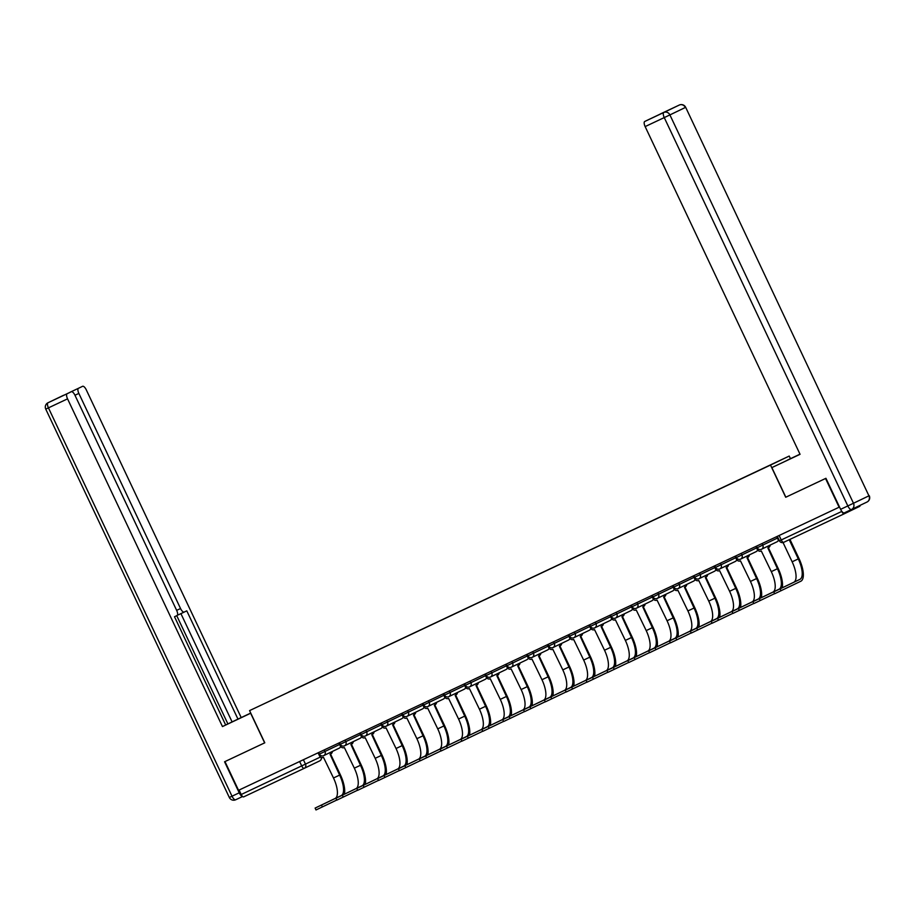 <?xml version="1.0" encoding="UTF-8"?>
<svg xmlns="http://www.w3.org/2000/svg" width="915" height="915" viewBox="0 0 915 915"><rect width="100%" height="100%" fill="white"/><g stroke="black" fill="none" stroke-linecap="round" stroke-linejoin="round"><path stroke-width="1.37" d="M790.457 458.667L789.222 456.059L249.566 710.612L770.499 465.06L785.711 497.257L825.536 478.488L839.112 507.219L238.541 790.308L224.964 761.577L264.79 742.808L249.566 710.612M321.188 757.403A3.191 2.951 -115.7 0 1 319.667 760.914A3.191 2.951 -115.7 0 0 319.667 760.914L304.238 768.326A3.191 2.951 -115.7 0 1 304.192 768.348L243.653 796.885A3.191 1.212 -115.2 0 1 241.205 794.517L320.49 757.002M239.089 790.045L241.205 794.517M841.606 511.062L841.777 511.428A3.191 1.212 64.8 0 0 844.236 513.795L859.688 506.361A3.191 1.212 64.8 0 0 860.077 505.366M844.236 513.795L783.698 542.332A3.191 1.212 -115.2 0 1 781.238 539.964L841.777 511.428M759.324 470.287L288.648 692.163M759.324 470.207L288.648 692.06M789.222 456.059L770.499 465.06M840.611 509.335L847.828 505.938A4.792 1.819 64.8 0 0 851.51 509.483L844.293 512.88A4.792 1.819 -115.2 0 1 840.611 509.335L825.936 478.293L785.711 497.257M789.942 539.381L799.001 558.55A21.239 8.063 -115.2 0 1 800.808 581.242L774.65 593.766L773.758 591.891L799.927 579.367A19.158 7.274 64.8 0 0 798.292 558.893L789.222 539.724M783.046 542.549L792.138 561.799A19.158 7.274 64.8 0 1 793.774 582.272L773.758 591.891M776.732 536.625L778.116 539.541A3.191 2.951 -115.7 0 0 779.603 541.097M787.369 460.142L799.985 454.172L787.415 460.234M785.848 497.2L771.86 467.599L800.042 454.286L645.144 126.59A4.792 1.819 -115.2 0 1 644.732 121.478L648.884 119.488A4.792 1.819 -115.2 0 1 648.895 119.476L679.296 105.042A4.792 4.438 64.3 0 1 685.358 107.478L669.906 114.913L853.478 503.261L868.93 495.827L685.678 107.33A4.792 4.792 0 0 0 679.307 105.042A4.792 1.819 64.8 0 0 679.296 105.042L663.844 112.465A4.792 1.819 64.8 0 0 664.256 117.589L645.144 126.59M771.86 467.599L800.053 454.309M176.652 610.362L180.541 608.532L78.862 393.416L74.961 395.257L176.664 610.396A4.792 1.819 64.8 0 1 177.075 615.509L174.502 616.744L225.685 725.023L250.779 713.185L222.459 726.567L67.55 398.849L48.438 407.861L232.01 796.21L239.227 792.813L224.564 761.772L264.652 742.866L250.664 713.277M247.233 714.855L225.662 724.977L237.969 719.11L186.786 610.843L184.224 612.066A4.792 1.819 64.8 0 0 184.224 612.066L178.345 614.846A4.792 1.819 -115.2 0 1 177.556 614.811M247.199 714.764L250.744 713.094M250.733 713.071L237.969 719.11M225.685 725.023L222.459 726.567M180.541 608.532A4.792 1.819 64.8 0 0 184.224 612.078L178.345 614.846M241.194 717.566L86.284 389.847A4.792 1.819 64.8 0 0 82.602 386.302L78.45 388.303A4.792 1.819 64.8 0 0 78.862 393.416M74.984 395.28A4.792 1.819 64.8 0 0 71.301 391.734L67.15 393.736A4.792 1.819 64.8 0 0 67.55 398.849M69.666 392.512A4.792 1.819 -115.2 0 1 69.895 392.329L71.29 391.746A4.792 1.819 64.8 0 0 71.29 391.746L62.746 395.772M239.227 792.813A4.792 1.819 64.8 0 0 242.498 796.416M227.892 723.902L176.732 615.669M232.09 721.889L180.918 613.633M774.593 593.652L753.8 603.591L752.919 601.715L779.077 589.203A19.158 7.274 64.8 0 0 777.441 568.718L767.845 547.913A3.191 2.951 -115.7 0 0 769.481 545.42M755.882 546.449L757.265 549.377A3.191 2.951 -115.7 0 0 761.303 551.002L771.299 571.623A19.158 7.274 64.8 0 1 772.935 592.096L752.919 601.715M770.19 545.088A3.191 2.951 64.3 0 1 768.554 547.57L767.891 547.891M768.36 547.662L778.15 568.387A21.239 8.063 -115.2 0 1 782.176 587.842M753.743 603.477L732.949 613.427L732.069 611.54L758.226 599.028A19.158 7.274 64.8 0 0 756.591 578.554L747.006 557.738A3.191 2.951 -115.7 0 0 747.017 557.727A3.191 2.951 -115.7 0 0 748.63 555.256M735.031 556.274L736.415 559.202A3.191 2.951 -115.7 0 0 740.452 560.826L750.449 581.448A19.158 7.274 64.8 0 1 752.084 601.921L732.069 611.54M749.339 554.913A3.191 2.951 64.3 0 1 747.727 557.395A3.191 2.951 64.3 0 1 747.715 557.395L747.727 557.395M747.509 557.498L757.3 578.211A21.239 8.063 -115.2 0 1 761.326 597.678M732.904 613.313L712.11 623.252L711.218 621.376L737.387 608.852A19.158 7.274 64.8 0 0 735.751 588.379L726.155 567.563A3.191 2.951 -115.7 0 0 726.178 567.563A3.191 2.951 -115.7 0 0 727.78 565.081M714.192 566.099L715.564 569.027A3.191 2.951 -115.7 0 0 719.602 570.651L729.598 591.273A19.158 7.274 64.8 0 1 731.234 611.746L711.218 621.376M728.489 564.738A3.191 2.951 64.3 0 1 726.887 567.22A3.191 2.951 64.3 0 1 726.865 567.22L726.19 567.552M726.67 567.323L736.461 588.036A21.239 8.063 -115.2 0 1 740.475 607.503M712.053 623.138L691.26 633.077L690.368 631.201L716.537 618.677A19.158 7.274 64.8 0 0 714.901 598.204L705.305 577.388A3.191 2.951 -115.7 0 0 705.328 577.388A3.191 2.951 -115.7 0 0 706.94 574.906M693.341 575.935L694.725 578.852A3.191 2.951 -115.7 0 0 698.763 580.476L708.748 601.098A19.158 7.274 64.8 0 1 710.383 621.571L690.368 631.201M707.65 574.563A3.191 2.951 64.3 0 1 706.014 577.056L706.037 577.045M705.82 577.148L715.61 597.861A21.239 8.063 -115.2 0 1 719.625 617.328M691.202 632.963L670.409 642.902L669.517 641.026L695.686 628.502A19.158 7.274 64.8 0 0 694.05 608.029L684.454 587.224A3.191 2.951 -115.7 0 0 686.09 584.731M672.491 585.76L673.875 588.677A3.191 2.951 -115.7 0 0 677.912 590.312L687.908 610.934A19.158 7.274 64.8 0 1 689.544 631.407L669.517 641.026M686.799 584.388A3.191 2.951 64.3 0 1 685.163 586.881L685.186 586.87M684.969 586.973L694.76 607.686A21.239 8.063 -115.2 0 1 698.786 627.152M670.352 642.788L649.558 652.727L648.678 650.851L674.835 638.338A19.158 7.274 64.8 0 0 673.2 617.854L663.615 597.049A3.191 2.951 -115.7 0 0 663.627 597.038A3.191 2.951 -115.7 0 0 665.239 594.556M651.64 595.585L653.024 598.501A3.191 2.951 -115.7 0 0 657.062 600.137L667.058 620.759A19.158 7.274 64.8 0 1 668.693 641.232L648.678 650.851M665.948 594.212A3.191 2.951 64.3 0 1 664.336 596.694A3.191 2.951 64.3 0 1 664.324 596.706L663.649 597.026M664.118 596.797L673.909 617.522A21.239 8.063 -115.2 0 1 677.935 636.977M649.513 652.612L628.719 662.552L627.827 660.676L653.996 648.163A19.158 7.274 64.8 0 0 652.361 627.69L642.765 606.874A3.191 2.951 -115.7 0 0 644.389 604.38M630.801 605.41L632.174 608.338A3.191 2.951 -115.7 0 0 636.211 609.962L646.207 630.584A19.158 7.274 64.8 0 1 647.843 651.057L627.827 660.676M645.098 604.049A3.191 2.951 64.3 0 1 643.474 606.531L643.497 606.519M643.268 606.634L653.07 627.347A21.239 8.063 -115.2 0 1 657.084 646.813M628.662 662.449L607.869 672.388L606.977 670.512L633.146 657.988A19.158 7.274 64.8 0 0 631.51 637.515L621.914 616.699A3.191 2.951 -115.7 0 0 623.55 614.217M609.95 615.235L611.334 618.163A3.191 2.951 -115.7 0 0 615.372 619.787L625.357 640.409A19.158 7.274 64.8 0 1 626.992 660.882L606.977 670.512M624.259 613.874A3.191 2.951 64.3 0 1 622.646 616.355A3.191 2.951 64.3 0 1 622.623 616.355L621.948 616.687M622.429 616.458L632.219 637.172A21.239 8.063 -115.2 0 1 636.234 656.638M607.812 672.273L587.018 682.213L586.126 680.337L612.295 667.813A19.158 7.274 64.8 0 0 610.66 647.34L601.063 626.523A3.191 2.951 -115.7 0 0 601.086 626.523A3.191 2.951 -115.7 0 0 602.699 624.041M589.1 625.071L590.484 627.987A3.191 2.951 -115.7 0 0 594.521 629.612L604.518 650.233A19.158 7.274 64.8 0 1 606.153 670.706L586.126 680.337M603.408 623.698A3.191 2.951 64.3 0 1 601.773 626.192L601.109 626.512M601.578 626.283L611.369 646.996A21.239 8.063 -115.2 0 1 615.395 666.463M586.961 682.098L566.168 692.037L565.287 690.162L591.445 677.638A19.158 7.274 64.8 0 0 589.809 657.164L580.224 636.36A3.191 2.951 -115.7 0 0 580.236 636.348A3.191 2.951 -115.7 0 0 581.849 633.866M568.249 634.896L569.633 637.812A3.191 2.951 -115.7 0 0 573.671 639.448L583.667 660.07A19.158 7.274 64.8 0 1 585.303 680.543L565.287 690.162M582.558 633.523A3.191 2.951 64.3 0 1 580.945 636.005A3.191 2.951 64.3 0 1 580.934 636.017L580.259 636.337M580.728 636.108L590.518 656.821A21.239 8.063 -115.2 0 1 594.544 676.288M566.122 691.923L545.329 701.862L544.436 699.986L570.605 687.462A19.158 7.274 64.8 0 0 568.97 666.989L559.374 646.184A3.191 2.951 -115.7 0 0 559.385 646.173A3.191 2.951 -115.7 0 0 560.998 643.691M547.41 644.72L548.783 647.637A3.191 2.951 -115.7 0 0 552.82 649.273L562.817 669.894A19.158 7.274 64.8 0 1 564.452 690.368L544.436 699.986M561.707 643.348A3.191 2.951 64.3 0 1 560.083 645.841L560.106 645.83M559.877 645.933L569.679 666.658A21.239 8.063 -115.2 0 1 573.694 686.113M545.271 701.748L524.478 711.687L523.586 709.811L549.755 697.299A19.158 7.274 64.8 0 0 548.119 676.826L538.523 656.009A3.191 2.951 -115.7 0 0 540.159 653.516M526.56 654.545L527.944 657.473A3.191 2.951 -115.7 0 0 531.981 659.097L541.966 679.719A19.158 7.274 64.8 0 1 543.601 700.192L523.586 709.811M540.868 653.184A3.191 2.951 64.3 0 1 539.232 655.666L539.255 655.655M539.038 655.769L548.828 676.482A21.239 8.063 -115.2 0 1 552.843 695.938M524.421 711.584L503.627 721.523L502.735 719.648L528.904 707.123A19.158 7.274 64.8 0 0 527.269 686.65L517.673 665.834A3.191 2.951 -115.7 0 0 519.308 663.352M505.709 664.37L507.093 667.298A3.191 2.951 -115.7 0 0 511.13 668.922L521.127 689.544A19.158 7.274 64.8 0 1 522.762 710.017L502.735 719.648M520.017 663.009A3.191 2.951 64.3 0 1 518.405 665.491A3.191 2.951 64.3 0 1 518.382 665.491L518.405 665.491M518.187 665.594L527.978 686.307A21.239 8.063 -115.2 0 1 532.004 705.774M503.57 721.409L482.777 731.348L481.896 729.472L508.054 716.948A19.158 7.274 64.8 0 0 506.418 696.475L496.834 675.659A3.191 2.951 -115.7 0 0 496.845 675.659A3.191 2.951 -115.7 0 0 498.458 673.177M484.859 674.206L486.242 677.123A3.191 2.951 -115.7 0 0 490.28 678.747L500.276 699.369A19.158 7.274 64.8 0 1 501.912 719.842L481.896 729.472M499.167 672.834A3.191 2.951 64.3 0 1 497.554 675.316A3.191 2.951 64.3 0 1 497.543 675.327L497.554 675.316M497.337 675.419L507.127 696.132A21.239 8.063 -115.2 0 1 511.153 715.599M482.731 731.234L461.926 741.173L461.046 739.297L487.203 726.773A19.158 7.274 64.8 0 0 485.579 706.3L475.983 685.495A3.191 2.951 -115.7 0 0 475.994 685.484A3.191 2.951 -115.7 0 0 477.607 683.002M464.019 684.031L465.392 686.948A3.191 2.951 -115.7 0 0 469.429 688.572L479.426 709.205A19.158 7.274 64.8 0 1 481.061 729.678L461.046 739.297M478.316 682.659A3.191 2.951 64.3 0 1 476.692 685.152L476.017 685.472M476.486 685.244L486.288 705.957A21.239 8.063 -115.2 0 1 490.303 725.423M461.881 741.058L441.087 750.998L440.195 749.122L466.364 736.598A19.158 7.274 64.8 0 0 464.728 716.125L455.132 695.32A3.191 2.951 -115.7 0 0 456.768 692.827M443.169 693.856L444.553 696.773A3.191 2.951 -115.7 0 0 448.59 698.408L458.575 719.03A19.158 7.274 64.8 0 1 460.211 739.503L440.195 749.122M457.477 692.483A3.191 2.951 64.3 0 1 455.842 694.977L455.864 694.965M455.647 695.068L465.438 715.793A21.239 8.063 -115.2 0 1 469.452 735.248M441.03 750.883L420.237 760.823L419.344 758.947L445.514 746.434A19.158 7.274 64.8 0 0 443.878 725.961L434.282 705.145A3.191 2.951 -115.7 0 0 435.917 702.651M422.318 703.681L423.702 706.609A3.191 2.951 -115.7 0 0 427.74 708.233L437.736 728.855A19.158 7.274 64.8 0 1 439.372 749.328L419.344 758.947M436.627 702.32A3.191 2.951 64.3 0 1 434.991 704.802L434.328 705.122M434.797 704.905L444.587 725.618A21.239 8.063 -115.2 0 1 448.613 745.073M420.179 760.72L399.386 770.659L398.505 768.772L424.663 756.259A19.158 7.274 64.8 0 0 423.027 735.786L413.443 714.97A3.191 2.951 -115.7 0 0 413.454 714.958A3.191 2.951 -115.7 0 0 415.067 712.488M401.468 713.506L402.852 716.434A3.191 2.951 -115.7 0 0 406.889 718.058L416.885 738.68A19.158 7.274 64.8 0 1 418.521 759.153L398.505 768.772M415.776 712.144A3.191 2.951 64.3 0 1 414.163 714.626A3.191 2.951 64.3 0 1 414.152 714.626L414.163 714.626M413.946 714.729L423.737 735.443A21.239 8.063 -115.2 0 1 427.762 754.909M399.34 770.544L378.536 780.484L377.655 778.608L403.812 766.084A19.158 7.274 64.8 0 0 402.177 745.611L392.592 724.794A3.191 2.951 -115.7 0 0 392.604 724.794A3.191 2.951 -115.7 0 0 394.216 722.312M380.617 723.33L382.001 726.258A3.191 2.951 -115.7 0 0 386.038 727.883L396.035 748.504A19.158 7.274 64.8 0 1 397.67 768.977L377.655 778.608M394.925 721.969A3.191 2.951 64.3 0 1 393.301 724.463L392.626 724.783M393.095 724.554L402.897 745.268A21.239 8.063 -115.2 0 1 406.912 764.734M378.49 780.369L357.696 790.308L356.804 788.433L382.973 775.909A19.158 7.274 64.8 0 0 381.338 755.435L371.742 734.631A3.191 2.951 -115.7 0 0 373.377 732.137M359.778 733.167L361.162 736.083A3.191 2.951 -115.7 0 0 365.199 737.707L375.184 758.329A19.158 7.274 64.8 0 1 376.82 778.814L356.804 788.433M374.086 731.794A3.191 2.951 64.3 0 1 372.451 734.288L372.474 734.276M372.256 734.379L382.047 755.092A21.239 8.063 -115.2 0 1 386.061 774.559M357.639 790.194L336.846 800.133L335.954 798.257L362.123 785.733A19.158 7.274 64.8 0 0 360.487 765.26L350.891 744.455A3.191 2.951 -115.7 0 0 352.527 741.962M338.927 742.991L340.311 745.908A3.191 2.951 -115.7 0 0 344.349 747.544L354.334 768.165A19.158 7.274 64.8 0 1 355.969 788.639L335.954 798.257M353.236 741.619A3.191 2.951 64.3 0 1 351.6 744.112L350.937 744.433M351.406 744.204L361.196 764.917A21.239 8.063 -115.2 0 1 365.222 784.384M336.789 800.019L315.995 809.958L315.115 808.082L341.272 795.57A19.158 7.274 64.8 0 0 339.637 775.096L330.052 754.28A3.191 2.951 -115.7 0 0 330.063 754.269A3.191 2.951 -115.7 0 0 331.676 751.787M318.077 752.816L319.461 755.744A3.191 2.951 -115.7 0 0 323.498 757.368L333.495 777.99A19.158 7.274 64.8 0 1 335.13 798.463L315.115 808.082M332.385 751.455A3.191 2.951 64.3 0 1 330.772 753.926A3.191 2.951 64.3 0 1 330.761 753.937L330.772 753.926M330.555 754.04L340.346 774.753A21.239 8.063 -115.2 0 1 344.372 794.209M318.683 752.53L319.426 754.109L339.625 744.455M324.242 749.911L324.985 751.49A3.191 2.951 64.3 0 1 323.704 755.63A3.191 2.951 64.3 0 1 323.681 755.63L339.156 748.196A3.191 2.951 -115.7 0 0 340.632 746.457M339.534 742.706L340.277 744.284L360.464 734.631M345.092 740.086L345.836 741.665A3.191 2.951 64.3 0 1 344.543 745.794A3.191 2.951 64.3 0 1 344.532 745.805L360.007 738.371A3.191 2.951 -115.7 0 0 361.482 736.632M360.373 732.881L361.128 734.459L381.315 724.806M365.943 730.262L366.686 731.828A3.191 2.951 64.3 0 1 365.371 735.98M381.223 723.056L381.967 724.634L402.165 714.97M386.782 720.425L387.537 722.004A3.191 2.951 64.3 0 1 386.222 726.155L401.696 718.721A3.191 2.951 -115.7 0 0 401.696 718.721A3.191 2.951 -115.7 0 0 403.172 716.971M402.074 713.22L402.817 714.798L423.016 705.145M407.632 710.6L408.376 712.179A3.191 2.951 64.3 0 1 407.072 716.331M422.924 703.395L423.668 704.973L443.855 695.32M428.483 700.776L429.226 702.354A3.191 2.951 64.3 0 1 427.934 706.494A3.191 2.951 64.3 0 1 427.923 706.494L443.398 699.06A3.191 2.951 -115.7 0 0 444.873 697.322M443.764 693.57L444.518 695.148L464.706 685.495M449.334 690.951L450.077 692.529A3.191 2.951 64.3 0 1 448.762 696.67M464.614 683.745L465.358 685.324L485.556 675.67M470.173 681.126L470.928 682.693A3.191 2.951 64.3 0 1 469.612 686.845L485.087 679.41A3.191 2.951 -115.7 0 0 486.563 677.672M485.465 673.92L486.208 675.499L506.407 665.834M491.023 671.29L491.767 672.868A3.191 2.951 64.3 0 1 490.463 677.02M506.315 664.084L507.059 665.674L527.246 656.009M511.874 661.465L512.617 663.043A3.191 2.951 64.3 0 1 511.325 667.184A3.191 2.951 64.3 0 1 511.313 667.195L526.788 659.749A3.191 2.951 -115.7 0 0 528.264 658.011M527.154 654.259L527.909 655.838L548.096 646.184M532.724 651.64L533.468 653.219A3.191 2.951 64.3 0 1 532.175 657.359A3.191 2.951 64.3 0 1 532.153 657.359M548.005 644.435L548.748 646.013L568.947 636.36M553.564 641.815L554.318 643.394A3.191 2.951 64.3 0 1 553.003 647.534L568.478 640.1A3.191 2.951 -115.7 0 0 569.953 638.361M568.856 634.61L569.599 636.188L589.798 626.535M574.414 631.99L575.158 633.557A3.191 2.951 64.3 0 1 573.854 637.709L589.329 630.275A3.191 2.951 -115.7 0 0 590.804 628.536M589.706 624.785L590.45 626.363L610.637 616.699M595.265 622.166L596.008 623.733A3.191 2.951 64.3 0 1 594.716 627.873A3.191 2.951 64.3 0 1 594.704 627.884L610.179 620.45A3.191 2.951 -115.7 0 0 611.655 618.7M610.545 614.96L611.3 616.538L631.487 606.874M616.115 612.329L616.859 613.908A3.191 2.951 64.3 0 1 615.543 618.06M631.396 605.124L632.139 606.702L652.338 597.049M636.954 602.505L637.709 604.083A3.191 2.951 64.3 0 1 636.394 608.235M652.246 595.299L652.99 596.877L673.188 587.224M657.805 592.68L658.548 594.258A3.191 2.951 64.3 0 1 657.267 598.399A3.191 2.951 64.3 0 1 657.245 598.399L672.719 590.964A3.191 2.951 -115.7 0 0 674.195 589.226M673.097 585.474L673.84 587.053L694.027 577.399M678.656 582.855L679.399 584.433A3.191 2.951 64.3 0 1 678.106 588.562A3.191 2.951 64.3 0 1 678.095 588.574M693.936 575.649L694.691 577.228L714.878 567.563M699.506 573.03L700.25 574.597A3.191 2.951 64.3 0 1 698.934 578.749L714.409 571.315A3.191 2.951 -115.7 0 0 714.409 571.315A3.191 2.951 -115.7 0 0 715.885 569.565M714.787 565.825L715.53 567.403L735.729 557.738M720.345 563.194L721.1 564.772A3.191 2.951 64.3 0 1 719.785 568.924M735.637 555.988L736.381 557.567L756.579 547.913M741.196 553.369L741.939 554.947A3.191 2.951 64.3 0 1 740.635 559.099M756.488 546.163L757.231 547.742L777.418 538.089M762.046 543.544L762.79 545.123A3.191 2.951 64.3 0 1 761.497 549.263A3.191 2.951 64.3 0 1 761.486 549.263L776.961 541.829A3.191 2.951 -115.7 0 0 778.436 540.09M303.391 759.736L305.507 764.197A3.191 2.951 -115.7 0 1 304.215 768.337L319.667 760.914A3.191 3.191 0 0 0 321.44 757.494M844.225 513.795L783.698 542.332A3.191 3.191 0 0 1 779.443 540.799L781.238 539.964L779.123 535.492M756.087 551.665A3.191 2.951 -115.7 0 0 757.586 549.915M715.53 567.403A3.191 3.191 0 0 0 719.808 568.913L735.26 561.478A3.191 2.951 -115.7 0 0 735.26 561.478A3.191 2.951 -115.7 0 0 736.735 559.74M673.84 587.053A3.191 3.191 0 0 0 678.106 588.562L693.57 581.139A3.191 2.951 -115.7 0 0 695.045 579.401M632.139 606.702A3.191 3.191 0 0 0 636.417 608.223L651.869 600.789A3.191 2.951 -115.7 0 0 651.869 600.789A3.191 2.951 -115.7 0 0 653.344 599.051M631.007 610.625A3.191 2.951 -115.7 0 0 631.018 610.614A3.191 2.951 -115.7 0 0 632.494 608.875M610.156 620.45A3.191 2.951 -115.7 0 0 610.179 620.45A3.191 3.191 0 0 0 611.735 618.814M568.455 640.111A3.191 2.951 -115.7 0 0 568.478 640.1A3.191 3.191 0 0 0 570.034 638.464M527.909 655.838A3.191 3.191 0 0 0 532.175 657.359L547.628 649.925A3.191 2.951 -115.7 0 0 547.628 649.925A3.191 2.951 -115.7 0 0 549.103 648.186M526.765 659.761A3.191 2.951 -115.7 0 0 526.788 659.749A3.191 3.191 0 0 0 528.344 658.125M486.208 675.499A3.191 3.191 0 0 0 490.486 677.009L505.938 669.586A3.191 2.951 -115.7 0 0 505.938 669.586A3.191 2.951 -115.7 0 0 507.413 667.836M485.064 679.422A3.191 2.951 -115.7 0 0 485.087 679.41A3.191 3.191 0 0 0 486.643 677.775M444.518 695.148A3.191 3.191 0 0 0 448.785 696.658L464.237 689.235A3.191 2.951 -115.7 0 0 464.237 689.235A3.191 2.951 -115.7 0 0 465.712 687.497M422.524 708.896A3.191 2.951 -115.7 0 0 424.022 707.146M380.834 728.557A3.191 2.951 -115.7 0 0 380.846 728.546A3.191 2.951 -115.7 0 0 382.321 726.807M359.984 738.382A3.191 2.951 -115.7 0 0 360.007 738.371A3.191 3.191 0 0 0 361.562 736.735M339.133 748.207A3.191 2.951 -115.7 0 0 339.156 748.196A3.191 3.191 0 0 0 340.712 746.56M299.628 761.52L301.744 765.981A3.191 1.212 -115.2 0 0 304.192 768.348A3.191 3.191 0 0 0 304.215 768.337M780.152 588.871L781.044 590.747M792.138 561.799L798.292 558.893M793.774 582.272L799.927 579.367M644.732 121.478L663.844 112.465A4.792 4.438 -115.7 0 1 669.906 114.913L664.256 117.589L847.828 505.938L853.478 503.261A4.792 4.438 64.3 0 1 851.533 509.461L866.997 502.038A4.792 4.438 -115.7 0 1 866.962 502.049L851.568 509.449M657.439 115.45L648.884 119.488M682.99 108.588L685.678 107.33L868.93 495.827A4.792 4.438 -115.7 0 1 866.997 502.038A4.792 4.792 0 0 0 869.25 495.667M851.51 509.483A4.792 4.792 0 0 0 851.533 509.461A4.792 4.438 64.3 0 1 851.51 509.483L844.293 512.88M229.322 797.468A4.792 4.792 0 0 0 235.693 799.756L242.589 796.508L235.704 799.756A4.792 1.819 -115.2 0 1 235.693 799.756A4.792 1.819 -115.2 0 1 232.01 796.21L229.322 797.468L45.75 409.119L48.438 407.861A4.792 1.819 -115.2 0 1 48.038 402.749L67.15 393.736M69.895 392.329L78.45 388.303M63.432 395.337A4.792 4.438 64.3 0 1 63.467 395.326A4.792 1.819 -115.2 0 1 63.501 395.314L48.038 402.749A4.792 4.438 -115.7 0 0 48.003 402.76A4.792 4.792 0 0 0 45.75 409.119M63.49 395.314A4.792 4.792 0 0 0 63.467 395.326A4.792 4.438 64.3 0 1 63.49 395.314L48.003 402.76M759.313 598.696L760.193 600.572M771.299 571.623L777.441 568.718M772.935 592.096L779.077 589.203M738.462 608.532L739.343 610.408M750.449 581.448L756.591 578.554M752.084 601.921L758.226 599.028M717.612 618.357L718.504 620.233M729.598 591.273L735.751 588.379M731.234 611.746L737.387 608.852M696.761 628.182L697.653 630.058M708.748 601.098L714.901 598.204M710.383 621.571L716.537 618.677M675.922 638.007L676.803 639.882M687.908 610.934L694.05 608.029M689.544 631.407L695.686 628.502M655.071 647.831L655.952 649.707M667.058 620.759L673.2 617.854M668.693 641.232L674.835 638.338M634.221 657.656L635.113 659.543M646.207 630.584L652.361 627.69M647.843 651.057L653.996 648.163M613.37 667.493L614.262 669.368M625.357 640.409L631.51 637.515M626.992 660.882L633.146 657.988M592.531 677.317L593.412 679.193M604.518 650.233L610.66 647.34M606.153 670.706L612.295 667.813M571.681 687.142L572.561 689.018M583.667 660.07L589.809 657.164M585.303 680.543L591.445 677.638M550.83 696.967L551.722 698.843M562.817 669.894L568.97 666.989M564.452 690.368L570.605 687.462M529.979 706.792L530.872 708.679M541.966 679.719L548.119 676.826M543.601 700.192L549.755 697.299M509.129 716.628L510.021 718.504M521.127 689.544L527.269 686.65M522.762 710.017L528.904 707.123M488.29 726.453L489.17 728.329M500.276 699.369L506.418 696.475M501.912 719.842L508.054 716.948M467.439 736.278L468.331 738.153M479.426 709.205L485.579 706.3M481.061 729.678L487.203 726.773M446.589 746.102L447.481 747.978M458.575 719.03L464.728 716.125M460.211 739.503L466.364 736.598M425.738 755.927L426.63 757.803M437.736 728.855L443.878 725.961M439.372 749.328L445.514 746.434M404.899 765.764L405.78 767.639M416.885 738.68L423.027 735.786M418.521 759.153L424.663 756.259M384.048 775.588L384.941 777.464M396.035 748.504L402.177 745.611M397.67 768.977L403.812 766.084M363.198 785.413L364.09 787.289M375.184 758.329L381.338 755.435M376.82 778.814L382.973 775.909M342.347 795.238L343.239 797.114M354.334 768.165L360.487 765.26M355.969 788.639L362.123 785.733M321.508 805.063L322.389 806.938M333.495 777.99L339.637 775.096M335.13 798.463L341.272 795.57M776.961 541.829A3.191 3.191 0 0 0 778.516 540.193M757.231 547.742A3.191 3.191 0 0 0 761.497 549.263M736.381 557.567A3.191 3.191 0 0 0 740.658 559.088L756.11 551.654A3.191 3.191 0 0 0 757.666 550.029M735.26 561.478A3.191 3.191 0 0 0 736.815 559.854M714.409 571.315A3.191 3.191 0 0 0 715.976 569.679M694.691 577.228A3.191 3.191 0 0 0 698.957 578.738M693.57 581.139A3.191 3.191 0 0 0 695.125 579.504M672.719 590.964A3.191 3.191 0 0 0 674.275 589.329M652.99 596.877A3.191 3.191 0 0 0 657.267 598.399M651.869 600.789A3.191 3.191 0 0 0 653.424 599.165M611.3 616.538A3.191 3.191 0 0 0 615.566 618.048L631.018 610.614A3.191 3.191 0 0 0 632.585 608.99M590.45 626.363A3.191 3.191 0 0 0 594.716 627.873M589.329 630.275A3.191 3.191 0 0 0 590.884 628.639M569.599 636.188A3.191 3.191 0 0 0 573.877 637.698M548.748 646.013A3.191 3.191 0 0 0 553.026 647.523M547.628 649.925A3.191 3.191 0 0 0 549.194 648.289M507.059 665.674A3.191 3.191 0 0 0 511.325 667.184M505.938 669.586A3.191 3.191 0 0 0 507.493 667.95M465.358 685.324A3.191 3.191 0 0 0 469.635 686.833M464.237 689.235A3.191 3.191 0 0 0 465.792 687.6M443.398 699.06A3.191 3.191 0 0 0 444.953 697.424M423.668 704.973A3.191 3.191 0 0 0 427.934 706.494M402.817 714.798A3.191 3.191 0 0 0 407.095 716.319L422.547 708.885A3.191 3.191 0 0 0 424.103 707.261M401.696 718.721A3.191 3.191 0 0 0 403.252 717.086M381.967 724.634A3.191 3.191 0 0 0 386.244 726.144M361.128 734.459A3.191 3.191 0 0 0 365.394 735.969L380.846 728.546A3.191 3.191 0 0 0 382.401 726.91M340.277 744.284A3.191 3.191 0 0 0 344.543 745.794M319.426 754.109A3.191 3.191 0 0 0 323.704 755.63M777.327 536.339L779.443 540.799M304.192 768.348L243.653 796.885M679.307 105.042L660.195 114.043M768.577 547.559L767.868 547.902M726.887 567.22L726.178 567.563M664.336 596.694L663.627 597.038M622.646 616.355L621.937 616.687M601.795 626.18L601.086 626.523M580.945 636.005L580.236 636.348M476.715 685.141L475.994 685.484M435.014 704.79L434.305 705.133M393.324 724.451L392.604 724.794M351.623 744.101L350.914 744.444"/></g></svg>
